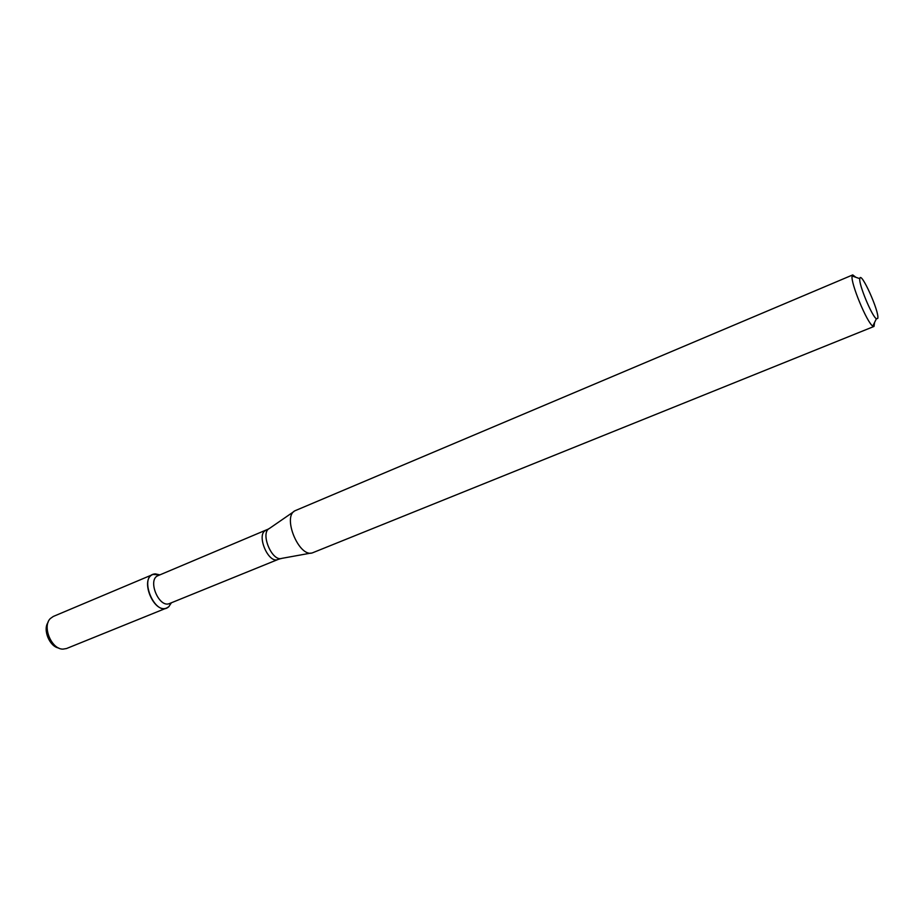 <?xml version="1.0" encoding="UTF-8"?>
<svg xmlns="http://www.w3.org/2000/svg" width="924" height="924" viewBox="0 0 924 924"><rect width="100%" height="100%" fill="white"/><g stroke="black" fill="none" stroke-linecap="round" stroke-linejoin="round"><path stroke-width="1.39" d="M166.805 607.934L168.792 606.721L171.402 602.771L168.792 606.721C155.232 618.884 137.145 574.335 155.463 573.908L159.887 574.878L152.98 574.451L53.28 616.458L50.358 618.526C41.95 626.414 51.467 649.468 62.994 649.122L66.516 648.533L166.805 607.934C153.962 614.183 139.466 579.094 152.98 574.451M266.043 530.307C255.648 533.76 268.272 564.321 278.078 559.447L169.669 603.476C159.009 608.662 146.939 579.452 158.154 575.606L268.722 528.921M874.554 322.534L874.012 326.438L312.635 552.771C299.191 558.35 281.774 516.181 295.241 510.649L852.736 274.913L855.867 277.292M874.012 326.438L872.822 326.091C867.082 322.973 850.265 282.259 852.136 275.999L852.736 274.913M877.765 318.387L876.379 318.78C871.829 316.17 858.431 283.737 859.817 278.667C860.66 269.947 879.717 312.197 877.765 318.387M58.697 648.024C49.584 646.615 42.631 629.764 48.094 622.337M311.065 553.06L281.959 558.339C272.026 562.346 259.713 532.513 269.565 528.355L293.924 511.549M159.598 574.994L155.463 573.908M171.113 602.887L168.953 606.571M278.078 559.447L280.954 558.535M859.817 278.667L852.136 275.999M876.379 318.78L872.822 326.091"/></g></svg>
